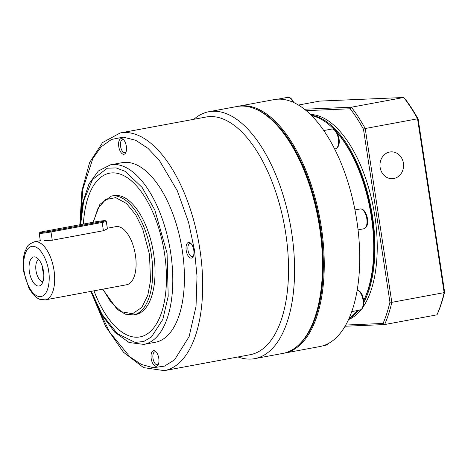 <?xml version="1.0" encoding="UTF-8"?>
<svg xmlns="http://www.w3.org/2000/svg" width="468" height="468" viewBox="0 0 468 468"><rect width="100%" height="100%" fill="white"/><g stroke="black" fill="none" stroke-linecap="round" stroke-linejoin="round"><path stroke-width="0.7" d="M297.999 345.571A124.897 59.138 -100.5 0 0 320.428 227.226A124.897 59.138 -100.5 0 0 253.954 108.383M283.52 353.276A125.57 59.459 -100.5 0 0 284.392 353.129A125.57 59.459 -100.5 0 0 321.329 227.109A125.57 59.459 -100.5 0 0 238.54 106.213A125.57 59.459 -100.5 0 0 237.674 106.388M284.392 353.129L319.866 346.542A125.57 59.459 -100.5 0 0 352.673 308.886A125.57 59.459 -100.5 0 0 356.803 220.522A125.57 59.459 -100.5 0 0 325.863 133.655A125.57 59.459 -100.5 0 0 277.98 99.175A125.57 59.459 -100.5 0 0 274.014 99.626L238.54 106.213M336.714 132.075A103.41 48.965 -100.5 0 1 364.326 299.257L363.776 300.374A104.756 49.602 -100.5 0 0 371.3 216.409A104.756 49.602 -100.5 0 0 337.077 132.684M334.199 129.531A104.756 49.602 -100.5 0 0 331.449 126.834A104.756 49.602 -100.5 0 0 311.63 115.666M349.216 318.065A104.756 49.602 -100.5 0 0 357.458 310.53M334.415 129.659A103.41 48.965 -100.5 0 0 332.485 127.793L331.449 126.834M403.398 163.116A13.432 11.805 87.5 0 0 391.195 151.854A13.432 11.805 87.5 0 0 380.139 167.433A13.432 11.805 87.5 0 0 392.342 178.688A13.432 11.805 87.5 0 0 403.398 163.116M311.138 115.175A104.756 49.602 79.5 0 1 372.464 216.193A104.756 49.602 79.5 0 1 363.911 302.188M358.623 310.313A104.756 49.602 79.5 0 1 348.935 318.702M348.549 319.556A104.756 49.602 -100.5 0 0 361.144 309.635M363.314 306.657A104.756 49.602 -100.5 0 0 374.792 215.76A104.756 49.602 -100.5 0 0 310.471 114.514M298.432 105.054L319.732 101.094L403.709 97.496L404.849 98.619A139.669 66.134 79.5 0 1 418.146 119.083L444.6 291.974A139.669 66.134 79.5 0 1 437.703 313.303L436.966 314.835A141.014 66.772 79.5 0 0 444.15 292.629L391.815 302.346A141.014 66.772 79.5 0 1 384.632 324.552L436.966 314.835M444.6 291.974L444.15 292.629L417.55 118.808L418.146 119.083M306.212 110.653L350.187 108.769L351.374 107.219L403.709 97.496A141.014 66.772 79.5 0 1 417.55 118.808L365.215 128.524L363.484 129.232L389.938 302.123A139.669 66.134 79.5 0 1 383.04 323.452L345.758 325.049M389.938 302.123L391.815 302.346L365.215 128.524A141.014 66.772 79.5 0 0 351.374 107.219L304.457 109.225M345.068 326.249L384.632 324.552L383.04 323.452M350.187 108.769A139.669 66.134 79.5 0 1 363.484 129.232M164.326 370.644L250.181 354.703A120.867 57.231 -100.5 0 0 285.732 233.397A120.867 57.231 -100.5 0 0 206.043 117.029L120.188 132.97A120.867 57.231 79.5 0 1 199.877 249.339A120.867 57.231 79.5 0 1 164.326 370.644L143.559 367.62L123.482 352.234L105.669 326.559L91.617 293.196M238.036 356.961A125.57 59.459 -100.5 0 0 254.738 358.64A125.57 59.459 -100.5 0 0 291.669 232.614A125.57 59.459 -100.5 0 0 208.886 111.717A125.57 59.459 -100.5 0 0 193.898 119.281M254.738 358.64L282.649 353.451A125.57 59.459 -100.5 0 0 310.483 328.261A125.57 59.459 -100.5 0 0 319.585 227.43A125.57 59.459 -100.5 0 0 271.814 120.06A125.57 59.459 -100.5 0 0 240.763 106.084A125.57 59.459 -100.5 0 0 236.796 106.534L208.886 111.717M193.775 250.099A7.944 3.762 79.5 0 1 193.202 256.482A7.944 3.762 79.5 0 1 189.347 257.336A7.944 3.762 79.5 0 1 186.2 250.427A7.944 3.762 79.5 0 1 190.751 243.307A7.944 3.762 79.5 0 1 193.775 250.099M191.289 243.875A6.605 3.124 -100.5 0 0 189.944 243.553A6.605 3.124 -100.5 0 0 188.001 250.181A6.605 3.124 -100.5 0 0 192.354 256.54A6.605 3.124 -100.5 0 0 193.495 255.756M122.095 162.671A91.324 43.243 79.5 0 1 182.304 250.591A91.324 43.243 79.5 0 1 155.44 342.243L143.811 344.407A91.324 43.243 79.5 0 0 170.674 252.749A91.324 43.243 79.5 0 0 110.466 164.83L122.095 162.671M126.337 146.273A7.944 3.762 79.5 0 1 125.757 152.656A7.944 3.762 79.5 0 1 121.908 153.51A7.944 3.762 79.5 0 1 118.761 146.601A7.944 3.762 79.5 0 1 123.312 139.482A7.944 3.762 79.5 0 1 126.337 146.273M123.844 140.049A6.605 3.124 -100.5 0 0 122.505 139.727A6.605 3.124 -100.5 0 0 120.563 146.355A6.605 3.124 -100.5 0 0 124.915 152.714A6.605 3.124 -100.5 0 0 126.05 151.936M158.781 358.312A7.944 3.762 79.5 0 1 158.207 364.695A7.944 3.762 79.5 0 1 154.352 365.543A7.944 3.762 79.5 0 1 151.205 358.634A7.944 3.762 79.5 0 1 155.756 351.515A7.944 3.762 79.5 0 1 158.781 358.312M156.289 352.088A6.605 3.124 -100.5 0 0 154.949 351.766A6.605 3.124 -100.5 0 0 153.007 358.394A6.605 3.124 -100.5 0 0 157.359 364.753A6.605 3.124 -100.5 0 0 158.5 363.969M93.992 290.821A83.263 39.429 -100.5 0 0 140.026 336.913A83.263 39.429 79.5 0 1 93.969 290.827M83.386 224.084A83.263 39.429 79.5 0 1 109.611 173.183A83.263 39.429 79.5 0 1 164.508 253.346A83.263 39.429 79.5 0 1 140.014 336.913M133.52 314.9A60.436 28.618 79.5 0 0 151.299 254.247A60.436 28.618 79.5 0 0 111.454 196.063L113.8 195.624A60.436 28.618 79.5 0 1 153.644 253.808A60.436 28.618 79.5 0 1 135.872 314.461L133.52 314.9L125.348 314.192L117.17 309.336L102.691 289.206M105.353 220.709A7.254 0.427 171.3 0 1 101.655 221.68L50.485 231.186A7.254 0.427 171.3 0 1 43.226 232.28A7.254 0.427 171.3 0 1 39.868 232.403A7.254 0.427 171.3 0 1 43.571 231.479L94.741 221.978A7.254 0.427 171.3 0 1 105.353 220.709L106.271 221.382A8.055 0.474 171.3 0 1 106.289 221.405L107.418 228.805L103.428 230.724L52.258 240.224L44.571 240.552M107.336 228.244L115.929 226.647A29.548 13.987 79.5 0 1 135.41 255.095A29.548 13.987 79.5 0 1 126.717 284.743L45.308 299.865L39.809 299.35L37.849 298.438L33.316 294.676L28.905 288.165L23.769 271.943C22.569 263.894 23.043 256.879 25.184 250.906C27.694 247.203 25.588 245.407 34.521 241.763A29.548 13.987 79.5 0 1 53.995 270.211A29.548 13.987 79.5 0 1 45.308 299.865M43.465 271.159A14.771 6.997 79.5 0 1 41.125 284.872A14.771 6.997 79.5 0 1 29.379 271.762A14.771 6.997 79.5 0 1 35.995 257.26A14.771 6.997 79.5 0 1 43.465 271.159M38.762 259.5A11.413 5.405 -100.5 0 0 36.018 270.761A11.413 5.405 -100.5 0 0 42.904 281.789M42.348 266.403A11.413 5.405 -100.5 0 0 42.611 269.533A11.413 5.405 -100.5 0 0 43.77 274.055M310.483 328.261L311.103 326.992A124.225 58.822 -100.5 0 0 272.85 121.019L271.814 120.06M109.623 173.178A83.263 39.429 -100.5 0 0 83.409 224.084M106.289 221.405A8.055 0.474 171.3 0 1 102.164 222.458L50.989 231.964A8.055 0.474 171.3 0 1 39.183 233.345A8.055 0.474 171.3 0 1 39.195 233.316L39.868 232.403M357.178 290.195L359.155 290.885L360.647 292.254L362.068 294.477L363.695 299.766C364.473 305.311 363.256 308.74 360.044 310.05A10.074 4.768 -100.5 0 0 363.01 299.941A10.074 4.768 -100.5 0 0 357.172 290.236M360.161 208.962C363.531 208.681 365.976 211.858 367.491 218.486C368.269 224.032 367.052 227.46 363.841 228.77A10.074 4.768 -100.5 0 0 366.801 218.661A10.074 4.768 -100.5 0 0 360.161 208.962L354.96 209.933M331.701 129.069C335.07 128.782 337.516 131.958 339.031 138.587C339.809 144.138 338.592 147.566 335.38 148.871A10.074 4.768 -100.5 0 0 338.346 138.762A10.074 4.768 -100.5 0 0 331.701 129.069L323.78 130.537M328.706 343.336L326.219 345.097A10.074 4.768 -100.5 0 0 328.132 343.647M292.939 102.199A10.074 4.768 -100.5 0 0 287.662 97.356L277.816 99.181M80.35 221.633L82.871 189.119L92.839 158.5L101.135 146.87L111.454 139.446L123.248 137.153L135.714 140.271L147.993 148.35L159.319 160.331L177.308 190.763L188.575 222.347L194.472 250.07L197.016 276.208L196.034 306.306L189.119 336.632L174.511 359.88L164.502 366.116L153.264 367.702L141.488 364.484L129.905 356.873L109.688 332.216L95.314 302.205M80.595 224.605L83.731 200.649L92.535 179.554L107.271 168.205L116.134 167.913L125.272 171.382L142.149 187.463L154.844 210.038L167.07 253.241L168.211 296.273L162.811 319.422L151.48 336.942L143.746 341.482L135.106 342.412L117.275 333.555L102.018 314.332L91.301 291.324M93.319 222.241L97.736 208.857L105.464 199.649L115.707 197.636L126.506 203.492L135.837 215.04L142.681 228.922L149.497 254.487L150.503 280.8L147.794 295.302L141.786 307.453L132.555 313.706L121.581 311.787L111.138 302.544L102.896 289.171M48.59 270.943C50.205 278.284 49.228 295.911 40.277 296.642C31.221 296.683 24.898 279.367 24.26 271.984C22.645 264.636 23.622 247.01 32.573 246.285C41.629 246.238 47.952 263.554 48.59 270.943M103.428 230.724L102.164 222.458L101.655 221.68M50.485 231.186L50.989 231.964L52.258 240.224M351.76 311.589L360.044 310.05M358.055 229.846L363.841 228.77M334.649 149.011L335.38 148.871M323.575 345.589L326.219 345.097M293.822 102.591L291.944 99.362L290.452 97.999L287.662 97.356M90.95 291.389L101.597 314.525L114.625 332.093L129.057 342.482L143.811 344.407M34.521 241.763L40.546 240.646M120.188 132.97L102.597 142.547L89.61 162.542L81.894 190.774L79.87 224.739M80.215 224.675L82.842 202.246L88.978 183.912L98.333 171.031L110.466 164.83M111.454 196.063L99.906 204.329L93.062 222.288M40.306 240.692L39.183 233.345"/></g></svg>
